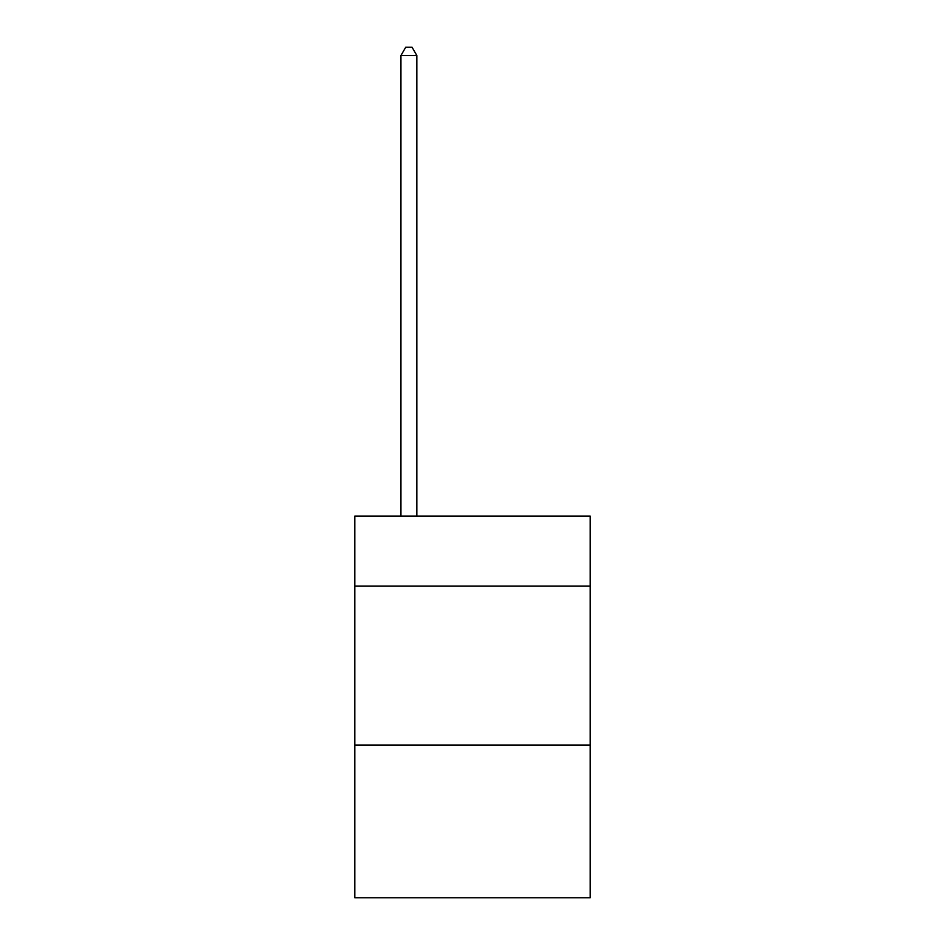 <?xml version="1.0" encoding="UTF-8"?>
<svg xmlns="http://www.w3.org/2000/svg" width="945" height="945" viewBox="0 0 945 945"><rect width="100%" height="100%" fill="white"/><g stroke="black" fill="none" stroke-linecap="round" stroke-linejoin="round"><path stroke-width="1.42" d="M590.188 586.054L590.188 516.076L354.812 516.076L354.812 586.054L590.188 586.054L590.188 897.75L354.812 897.75L354.812 586.054M590.188 745.085L354.812 745.085M416.839 516.076L416.839 55.519L400.94 55.519L400.94 516.076M400.94 55.519L405.712 47.25L412.067 47.25L416.839 55.519"/></g></svg>
